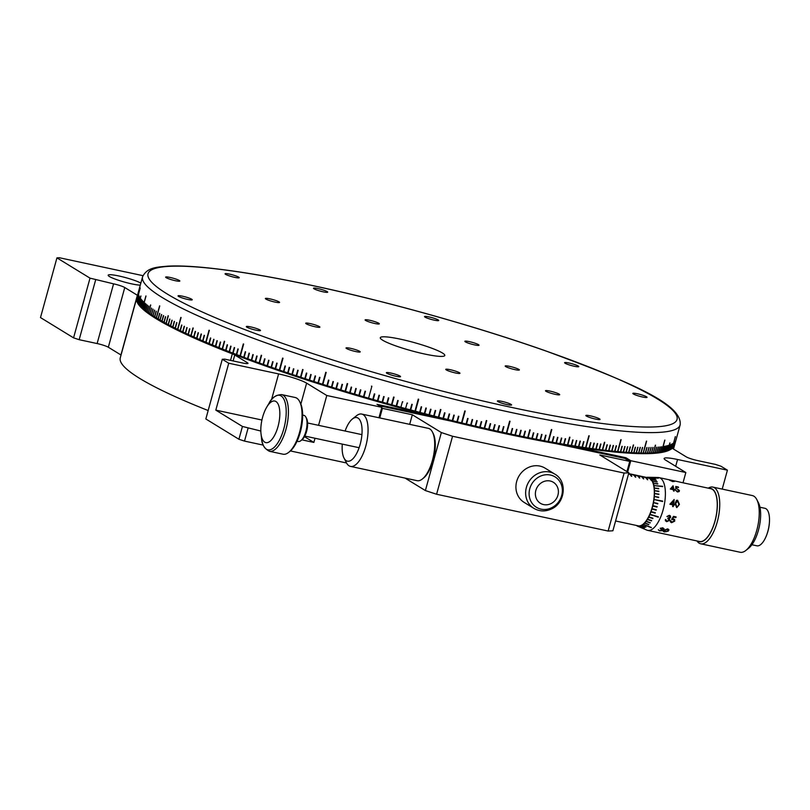 <?xml version="1.0" encoding="UTF-8"?>
<svg xmlns="http://www.w3.org/2000/svg" width="810" height="810" viewBox="0 0 810 810"><rect width="100%" height="100%" fill="white"/><g stroke="black" fill="none" stroke-linecap="round" stroke-linejoin="round"><path stroke-width="1.21" d="M424.642 354.021A33.453 4.313 15.4 0 0 444.791 355.479A33.453 4.313 15.4 0 0 400.444 339.177A33.453 4.313 15.4 0 0 380.285 337.719A33.453 4.313 15.4 0 0 424.642 354.021M474.609 344.898A7.361 0.952 15.4 0 0 479.044 345.212A7.361 0.952 15.4 0 0 469.294 341.628A7.361 0.952 15.4 0 0 464.859 341.304A7.361 0.952 15.4 0 0 474.609 344.898M555.265 394.359A7.361 0.952 15.4 0 0 559.7 394.673A7.361 0.952 15.4 0 0 549.939 391.088A7.361 0.952 15.4 0 0 545.505 390.764A7.361 0.952 15.4 0 0 555.265 394.359M355.792 351.57A7.361 0.952 15.4 0 0 360.227 351.894A7.361 0.952 15.4 0 0 350.467 348.3A7.361 0.952 15.4 0 0 346.032 347.986A7.361 0.952 15.4 0 0 355.792 351.57M275.137 302.11A7.361 0.952 15.4 0 0 279.572 302.434A7.361 0.952 15.4 0 0 269.811 298.839A7.361 0.952 15.4 0 0 265.376 298.525A7.361 0.952 15.4 0 0 275.137 302.11M374.878 323.504A7.361 0.952 15.4 0 0 379.313 323.818A7.361 0.952 15.4 0 0 369.552 320.233A7.361 0.952 15.4 0 0 365.118 319.909A7.361 0.952 15.4 0 0 374.878 323.504M315.465 326.835A7.361 0.952 15.4 0 0 319.899 327.159A7.361 0.952 15.4 0 0 310.139 323.575A7.361 0.952 15.4 0 0 305.704 323.251A7.361 0.952 15.4 0 0 315.465 326.835M455.534 372.964A7.361 0.952 15.4 0 0 459.958 373.288A7.361 0.952 15.4 0 0 450.208 369.694A7.361 0.952 15.4 0 0 445.773 369.38A7.361 0.952 15.4 0 0 455.534 372.964M514.937 369.623A7.361 0.952 15.4 0 0 519.372 369.947A7.361 0.952 15.4 0 0 509.622 366.363A7.361 0.952 15.4 0 0 505.187 366.039A7.361 0.952 15.4 0 0 514.937 369.623M595.593 419.084A7.361 0.952 15.4 0 0 600.028 419.408A7.361 0.952 15.4 0 0 590.267 415.824A7.361 0.952 15.4 0 0 585.832 415.5A7.361 0.952 15.4 0 0 595.593 419.084M396.12 376.296A7.361 0.952 15.4 0 0 400.555 376.62A7.361 0.952 15.4 0 0 390.795 373.035A7.361 0.952 15.4 0 0 386.36 372.711A7.361 0.952 15.4 0 0 396.12 376.296M256.051 330.176A7.361 0.952 15.4 0 0 260.486 330.5A7.361 0.952 15.4 0 0 250.725 326.916A7.361 0.952 15.4 0 0 246.301 326.592A7.361 0.952 15.4 0 0 256.051 330.176M175.405 280.716A7.361 0.952 15.4 0 0 179.83 281.04A7.361 0.952 15.4 0 0 170.08 277.445A7.361 0.952 15.4 0 0 165.645 277.131A7.361 0.952 15.4 0 0 175.405 280.716M234.809 277.374A7.361 0.952 15.4 0 0 239.244 277.698A7.361 0.952 15.4 0 0 229.493 274.114A7.361 0.952 15.4 0 0 225.058 273.79A7.361 0.952 15.4 0 0 234.809 277.374M434.292 320.163A7.361 0.952 15.4 0 0 438.726 320.487A7.361 0.952 15.4 0 0 428.966 316.902A7.361 0.952 15.4 0 0 424.531 316.578A7.361 0.952 15.4 0 0 434.292 320.163M574.351 366.282A7.361 0.952 15.4 0 0 578.785 366.606A7.361 0.952 15.4 0 0 569.025 363.022A7.361 0.952 15.4 0 0 564.59 362.698A7.361 0.952 15.4 0 0 574.351 366.282M507.151 404.615A7.361 0.952 15.4 0 0 511.586 404.939A7.361 0.952 15.4 0 0 501.825 401.355A7.361 0.952 15.4 0 0 497.391 401.031A7.361 0.952 15.4 0 0 507.151 404.615M642.603 397.011A7.361 0.952 15.4 0 0 647.038 397.325A7.361 0.952 15.4 0 0 637.278 393.741A7.361 0.952 15.4 0 0 632.843 393.417A7.361 0.952 15.4 0 0 642.603 397.011M323.261 291.843A7.361 0.952 15.4 0 0 327.696 292.167A7.361 0.952 15.4 0 0 317.935 288.583A7.361 0.952 15.4 0 0 313.5 288.259A7.361 0.952 15.4 0 0 323.261 291.843M187.798 299.457A7.361 0.952 15.4 0 0 192.233 299.781A7.361 0.952 15.4 0 0 182.473 296.187A7.361 0.952 15.4 0 0 178.038 295.873A7.361 0.952 15.4 0 0 187.798 299.457M670.984 449.246L669.9 449.854A277.901 35.842 -164.6 0 1 505.987 433.816A277.901 35.842 -164.6 0 1 138.601 303.507L137.983 302.434A278.792 35.954 15.4 0 0 138.227 302.849L138.277 302.92A278.792 35.954 15.4 0 0 138.763 303.639L138.793 303.689A278.792 35.954 15.4 0 0 139.371 304.449L139.401 304.499A278.792 35.954 15.4 0 0 140.059 305.279L140.13 305.35A278.792 35.954 15.4 0 0 140.839 306.129L140.91 306.21A278.792 35.954 15.4 0 0 141.689 307L141.77 307.081A278.792 35.954 15.4 0 0 142.621 307.891L142.712 307.972A278.792 35.954 15.4 0 0 143.633 308.792L143.734 308.883A278.792 35.954 15.4 0 0 144.727 309.724L144.828 309.815A278.792 35.954 15.4 0 0 145.901 310.675L146.013 310.757A278.792 35.954 15.4 0 0 147.157 311.637L147.268 311.728A278.792 35.954 15.4 0 0 148.483 312.619L148.605 312.711A278.792 35.954 15.4 0 0 149.89 313.622L150.022 313.713A278.792 35.954 15.4 0 0 151.379 314.644L151.521 314.736A278.792 35.954 15.4 0 0 152.948 315.677L153.09 315.779A278.792 35.954 15.4 0 0 154.589 316.73L154.74 316.832A278.792 35.954 15.4 0 0 156.3 317.803L156.462 317.905A278.792 35.954 15.4 0 0 158.102 318.887L158.264 318.988A278.792 35.954 15.4 0 0 159.965 319.99L160.137 320.092A278.792 35.954 15.4 0 0 161.909 321.104L162.091 321.216A278.792 35.954 15.4 0 0 163.934 322.238L164.116 322.35A278.792 35.954 15.4 0 0 166.02 323.392L166.212 323.494A278.792 35.954 15.4 0 0 168.186 324.557L168.389 324.658A278.792 35.954 15.4 0 0 170.424 325.731L170.637 325.843A278.792 35.954 15.4 0 0 172.732 326.926L172.945 327.027A278.792 35.954 15.4 0 0 175.112 328.131L175.335 328.242A278.792 35.954 15.4 0 0 177.562 329.346L177.795 329.457A278.792 35.954 15.4 0 0 180.083 330.571L180.316 330.693A278.792 35.954 15.4 0 0 182.675 331.817L182.918 331.928A278.792 35.954 15.4 0 0 185.328 333.072L185.601 333.234A278.792 35.954 15.4 0 0 188.052 334.338L188.325 334.5A278.792 35.954 15.4 0 0 190.846 335.613L191.099 335.735A278.792 35.954 15.4 0 0 193.701 336.909L193.965 337.021A278.792 35.954 15.4 0 0 196.617 338.205L196.891 338.327A278.792 35.954 15.4 0 0 199.604 339.511L199.878 339.633A278.792 35.954 15.4 0 0 202.652 340.838L202.935 340.959A278.792 35.954 15.4 0 0 205.76 342.164L206.044 342.286A278.792 35.954 15.4 0 0 208.929 343.501L209.223 343.622A278.792 35.954 15.4 0 0 212.159 344.847L212.453 344.969A278.792 35.954 15.4 0 0 215.45 346.194L215.754 346.326A278.792 35.954 15.4 0 0 218.791 347.561L219.105 347.682A278.792 35.954 15.4 0 0 222.193 348.928L222.507 349.059A278.792 35.954 15.4 0 0 225.656 350.305L225.97 350.426A278.792 35.954 15.4 0 0 229.169 351.682L229.493 351.813A278.792 35.954 15.4 0 0 232.733 353.079L233.067 353.2A278.792 35.954 15.4 0 0 236.358 354.466L236.692 354.598A278.792 35.954 15.4 0 0 240.023 355.863L240.368 355.995A278.792 35.954 15.4 0 0 243.749 357.271L244.094 357.402A278.792 35.954 15.4 0 0 247.526 358.678L247.88 358.85A278.792 35.954 15.4 0 0 251.343 360.085L251.697 360.217A278.792 35.954 15.4 0 0 255.211 361.503L255.565 361.635A278.792 35.954 15.4 0 0 259.119 362.921L259.483 363.052A278.792 35.954 15.4 0 0 263.078 364.338L263.442 364.47A278.792 35.954 15.4 0 0 267.077 365.766L267.462 365.938A278.792 35.954 15.4 0 0 271.127 367.193L271.492 367.315A278.792 35.954 15.4 0 0 275.208 368.611L275.582 368.742A278.792 35.954 15.4 0 0 279.328 370.038L279.713 370.17A278.792 35.954 15.4 0 0 283.49 371.466L283.875 371.598A278.792 35.954 15.4 0 0 287.692 372.894L288.076 373.025A278.792 35.954 15.4 0 0 291.934 374.321L292.329 374.493A278.792 35.954 15.4 0 0 296.197 375.749L296.592 375.88A278.792 35.954 15.4 0 0 300.5 377.166L300.905 377.298A278.792 35.954 15.4 0 0 304.843 378.594L305.238 378.726A278.792 35.954 15.4 0 0 309.207 380.011L309.612 380.143A278.792 35.954 15.4 0 0 313.602 381.429L314.007 381.561A278.792 35.954 15.4 0 0 318.026 382.846L318.431 382.968A278.792 35.954 15.4 0 0 322.481 384.254L322.886 384.385A278.792 35.954 15.4 0 0 326.957 385.661L327.361 385.833A278.792 35.954 15.4 0 0 331.452 387.058L331.867 387.19A278.792 35.954 15.4 0 0 335.978 388.466L336.393 388.587A278.792 35.954 15.4 0 0 340.524 389.853L340.939 389.985A278.792 35.954 15.4 0 0 345.08 391.24L345.505 391.402A278.792 35.954 15.4 0 0 349.667 392.617L350.082 392.749A278.792 35.954 15.4 0 0 354.264 393.994L354.689 394.126A278.792 35.954 15.4 0 0 358.881 395.361L359.306 395.493A278.792 35.954 15.4 0 0 363.508 396.728L363.933 396.849A278.792 35.954 15.4 0 0 368.155 398.075L368.58 398.196A278.792 35.954 15.4 0 0 372.802 399.421L373.228 399.543A278.792 35.954 15.4 0 0 377.47 400.758L377.895 400.879A278.792 35.954 15.4 0 0 382.138 402.084L382.563 402.236A278.792 35.954 15.4 0 0 386.826 403.4L387.241 403.552A278.792 35.954 15.4 0 0 391.503 404.706L391.929 404.858A278.792 35.954 15.4 0 0 396.191 406.002L396.627 406.124A278.792 35.954 15.4 0 0 400.889 407.288L401.304 407.44A278.792 35.954 15.4 0 0 405.577 408.564L406.002 408.716A278.792 35.954 15.4 0 0 410.275 409.83L410.71 409.951A278.792 35.954 15.4 0 0 414.973 411.085L415.398 411.197A278.792 35.954 15.4 0 0 419.661 412.32L420.086 412.442A278.792 35.954 15.4 0 0 424.339 413.556L424.774 413.667A278.792 35.954 15.4 0 0 429.027 414.771L429.452 414.882A278.792 35.954 15.4 0 0 433.694 415.965L434.119 416.077A278.792 35.954 15.4 0 0 438.362 417.16L438.787 417.272A278.792 35.954 15.4 0 0 443.009 418.335L443.445 418.436A278.792 35.954 15.4 0 0 447.657 419.489L448.082 419.6A278.792 35.954 15.4 0 0 452.284 420.643L452.709 420.744A278.792 35.954 15.4 0 0 456.901 421.767L457.326 421.868A278.792 35.954 15.4 0 0 461.508 422.881L461.923 422.982A278.792 35.954 15.4 0 0 466.084 423.984L466.509 424.086A278.792 35.954 15.4 0 0 470.65 425.068L471.066 425.169A278.792 35.954 15.4 0 0 475.197 426.131L475.612 426.232A278.792 35.954 15.4 0 0 479.722 427.184L480.138 427.275A278.792 35.954 15.4 0 0 484.218 428.217L484.633 428.308A278.792 35.954 15.4 0 0 488.703 429.229L489.088 429.361A278.792 35.954 15.4 0 0 493.148 430.231L493.563 430.323A278.792 35.954 15.4 0 0 497.583 431.214L497.978 431.305A278.792 35.954 15.4 0 0 501.977 432.175L502.382 432.267A278.792 35.954 15.4 0 0 506.341 433.117L506.746 433.208A278.792 35.954 15.4 0 0 510.685 434.038L512.214 428.5A278.792 35.954 15.4 0 0 512.608 428.581L511.08 434.13A278.792 35.954 15.4 0 0 514.988 434.95L516.517 429.401A278.792 35.954 15.4 0 0 516.912 429.482L515.383 435.031A278.792 35.954 15.4 0 0 519.261 435.831L520.789 430.292A278.792 35.954 15.4 0 0 521.174 430.373L519.645 435.912A278.792 35.954 15.4 0 0 523.503 436.701L525.022 431.163A278.792 35.954 15.4 0 0 525.417 431.234L523.888 436.782A278.792 35.954 15.4 0 0 527.705 437.552L529.811 429.877A278.792 35.954 -164.6 0 0 530.196 429.948L528.079 437.623A278.792 35.954 15.4 0 0 531.866 438.372L533.395 432.834A278.792 35.954 15.4 0 0 533.77 432.904L532.241 438.453A278.792 35.954 15.4 0 0 535.987 439.182L537.516 433.633A278.792 35.954 15.4 0 0 537.891 433.714L536.372 439.253A278.792 35.954 15.4 0 0 540.078 439.972L541.606 434.423A278.792 35.954 15.4 0 0 541.981 434.494L540.452 440.043A278.792 35.954 15.4 0 0 544.128 440.731L545.646 435.193A278.792 35.954 15.4 0 0 546.021 435.253L544.492 440.802A278.792 35.954 15.4 0 0 548.127 441.48L551.418 429.533A278.792 35.954 -164.6 0 0 551.782 429.604L548.491 441.541A278.792 35.954 15.4 0 0 552.086 442.199L553.615 436.651A278.792 35.954 15.4 0 0 553.979 436.722L552.45 442.26A278.792 35.954 15.4 0 0 556.004 442.898L557.533 437.349A278.792 35.954 15.4 0 0 557.887 437.42L556.359 442.959A278.792 35.954 15.4 0 0 559.872 443.576L561.401 438.038A278.792 35.954 15.4 0 0 561.755 438.099L560.226 443.637A278.792 35.954 15.4 0 0 563.699 444.234L565.228 438.686A278.792 35.954 15.4 0 0 565.572 438.747L564.043 444.295A278.792 35.954 15.4 0 0 567.476 444.872L569.582 437.187A278.792 35.954 -164.6 0 0 569.926 437.248L567.82 444.923A278.792 35.954 15.4 0 0 571.202 445.48L572.721 439.941A278.792 35.954 15.4 0 0 573.065 439.992L571.536 445.53A278.792 35.954 15.4 0 0 574.877 446.067L576.396 440.529A278.792 35.954 15.4 0 0 576.73 440.579L575.211 446.128A278.792 35.954 15.4 0 0 578.492 446.634L580.021 441.096A278.792 35.954 15.4 0 0 580.355 441.146L578.826 446.685A278.792 35.954 15.4 0 0 582.066 447.181L583.595 441.632A278.792 35.954 15.4 0 0 583.919 441.683L582.39 447.231A278.792 35.954 15.4 0 0 585.59 447.697L588.87 435.76A278.792 35.954 -164.6 0 0 589.194 435.81L585.903 447.748A278.792 35.954 15.4 0 0 589.052 448.203L590.571 442.655A278.792 35.954 15.4 0 0 590.885 442.695L589.366 448.244A278.792 35.954 15.4 0 0 592.454 448.669L593.983 443.131A278.792 35.954 15.4 0 0 594.287 443.171L592.768 448.72A278.792 35.954 15.4 0 0 595.806 449.125L597.335 443.576A278.792 35.954 15.4 0 0 597.638 443.617L596.109 449.165A278.792 35.954 15.4 0 0 599.096 449.55L600.625 444.001A278.792 35.954 15.4 0 0 600.919 444.042L599.39 449.591A278.792 35.954 15.4 0 0 602.326 449.955L604.442 442.28A278.792 35.954 -164.6 0 0 604.736 442.311L602.62 449.985A278.792 35.954 15.4 0 0 605.505 450.33L607.024 444.791A278.792 35.954 15.4 0 0 607.318 444.822L605.789 450.37A278.792 35.954 15.4 0 0 608.614 450.684L610.143 445.146A278.792 35.954 15.4 0 0 610.426 445.176L608.897 450.714A278.792 35.954 15.4 0 0 611.661 451.018L613.19 445.47A278.792 35.954 15.4 0 0 613.464 445.5L611.945 451.048A278.792 35.954 15.4 0 0 614.648 451.322L616.177 445.783A278.792 35.954 15.4 0 0 616.451 445.804L614.922 451.352A278.792 35.954 15.4 0 0 617.574 451.605L620.865 439.668A278.792 35.954 -164.6 0 0 621.128 439.688L617.838 451.636A278.792 35.954 15.4 0 0 620.44 451.869L621.958 446.32A278.792 35.954 15.4 0 0 622.222 446.34L620.693 451.889A278.792 35.954 15.4 0 0 623.234 452.101L624.753 446.553A278.792 35.954 15.4 0 0 625.006 446.573L623.487 452.122A278.792 35.954 15.4 0 0 625.958 452.304L627.487 446.766A278.792 35.954 15.4 0 0 627.73 446.776L626.201 452.324A278.792 35.954 15.4 0 0 628.621 452.486L630.15 446.948A278.792 35.954 15.4 0 0 630.383 446.958L628.864 452.507A278.792 35.954 15.4 0 0 631.213 452.648L633.329 444.974A278.792 35.954 -164.6 0 0 633.562 444.984L631.446 452.658A278.792 35.954 15.4 0 0 633.734 452.78L635.263 447.242A278.792 35.954 15.4 0 0 635.496 447.252L633.967 452.79A278.792 35.954 15.4 0 0 636.194 452.891L637.723 447.353A278.792 35.954 15.4 0 0 637.936 447.363L636.417 452.901A278.792 35.954 15.4 0 0 638.574 452.982L640.102 447.434A278.792 35.954 15.4 0 0 640.315 447.444L638.786 452.982A278.792 35.954 15.4 0 0 640.892 453.043L642.421 447.495A278.792 35.954 15.4 0 0 642.624 447.495L641.095 453.043A278.792 35.954 15.4 0 0 643.13 453.074L646.421 441.136A278.792 35.954 -164.6 0 0 646.623 441.136L643.332 453.074A278.792 35.954 15.4 0 0 645.297 453.084L646.826 447.535A278.792 35.954 15.4 0 0 647.028 447.535L645.499 453.084A278.792 35.954 15.4 0 0 647.403 453.074L647.585 453.063A278.792 35.954 15.4 0 0 649.417 453.033L650.946 447.484A278.792 35.954 15.4 0 0 651.129 447.484L649.6 453.023A278.792 35.954 15.4 0 0 651.372 452.962L652.9 447.424A278.792 35.954 15.4 0 0 653.073 447.414L651.544 452.952A278.792 35.954 15.4 0 0 653.245 452.871L655.361 445.196A278.792 35.954 -164.6 0 0 655.523 445.186L653.417 452.861A278.792 35.954 15.4 0 0 655.047 452.76L656.566 447.221A278.792 35.954 15.4 0 0 656.728 447.201L655.209 452.75A278.792 35.954 15.4 0 0 656.768 452.618L658.297 447.079A278.792 35.954 15.4 0 0 658.449 447.059L656.92 452.608A278.792 35.954 15.4 0 0 658.408 452.456L659.937 446.917A278.792 35.954 15.4 0 0 660.089 446.897L658.56 452.446A278.792 35.954 15.4 0 0 659.978 452.274L661.507 446.725A278.792 35.954 15.4 0 0 661.649 446.705L660.12 452.253A278.792 35.954 15.4 0 0 661.476 452.051L664.767 440.113A278.792 35.954 -164.6 0 0 664.899 440.093L661.608 452.031A278.792 35.954 15.4 0 0 662.884 451.818L664.413 446.269A278.792 35.954 15.4 0 0 664.544 446.249L663.015 451.798A278.792 35.954 15.4 0 0 664.22 451.555L665.749 446.016A278.792 35.954 15.4 0 0 665.871 445.986L664.342 451.534A278.792 35.954 15.4 0 0 665.476 451.271L667.005 445.723A278.792 35.954 15.4 0 0 667.116 445.702L665.587 451.241A278.792 35.954 15.4 0 0 666.66 450.957L668.189 445.419A278.792 35.954 15.4 0 0 668.29 445.389L666.762 450.927A278.792 35.954 15.4 0 0 667.754 450.623L669.87 442.949A278.792 35.954 -164.6 0 0 669.971 442.918L667.855 450.593A278.792 35.954 15.4 0 0 668.776 450.259L670.305 444.72A278.792 35.954 15.4 0 0 670.386 444.69L668.868 450.228A278.792 35.954 15.4 0 0 669.708 449.884L671.237 444.336A278.792 35.954 15.4 0 0 671.318 444.295L669.799 449.844A278.792 35.954 15.4 0 0 670.569 449.469L672.097 443.931A278.792 35.954 15.4 0 0 672.168 443.89L670.65 449.439A278.792 35.954 15.4 0 0 670.984 449.246A278.792 35.954 15.4 0 0 671.348 449.044L672.877 443.495A278.792 35.954 15.4 0 0 672.938 443.455L671.419 449.003A278.792 35.954 15.4 0 0 672.047 448.588L675.337 436.641A278.792 35.954 -164.6 0 0 675.398 436.6L672.108 448.548A278.792 35.954 15.4 0 0 672.664 448.112L674.183 442.564A278.792 35.954 15.4 0 0 674.244 442.523L672.715 448.062A278.792 35.954 15.4 0 0 673.191 447.606L674.72 442.058A278.792 35.954 15.4 0 0 674.76 442.017L673.242 447.555A278.792 35.954 15.4 0 0 673.647 447.079L675.176 441.541A278.792 35.954 15.4 0 0 675.206 441.49L673.687 447.029A278.792 35.954 15.4 0 0 674.021 446.533L675.54 440.984A278.792 35.954 15.4 0 0 675.57 440.934L674.052 446.482A278.792 35.954 15.4 0 0 674.305 445.966L676.421 438.281A278.792 35.954 -164.6 0 0 676.441 438.23L674.325 445.905A278.792 35.954 15.4 0 0 674.517 445.368L676.036 439.82A278.792 35.954 15.4 0 0 676.056 439.769M488.703 429.229L490.232 423.691A278.792 35.954 15.4 0 0 490.637 423.782L489.108 429.33L490.617 423.782M433.694 415.965L435.223 410.427A278.792 35.954 15.4 0 0 435.648 410.538L434.119 416.077M391.929 404.858L394.055 397.153A278.792 35.954 -164.6 0 1 393.619 397.032L391.493 404.747M387.241 403.552L388.78 397.973A278.792 35.954 15.4 0 1 388.344 397.852L386.815 403.441M382.563 402.236L384.102 396.657A278.792 35.954 15.4 0 1 383.667 396.535L382.138 402.114M365.047 391.179L363.508 396.758L365.037 391.179A278.792 35.954 15.4 0 0 365.462 391.301L363.933 396.849M360.409 389.823L358.881 395.401L360.409 389.823A278.792 35.954 15.4 0 0 360.835 389.944L359.306 395.493M355.803 388.456L354.264 394.035L355.792 388.456A278.792 35.954 15.4 0 0 356.218 388.577L354.689 394.126M345.505 391.402L347.622 383.687A278.792 35.954 -164.6 0 1 347.196 383.565L345.08 391.281M332.991 381.52L331.452 387.099L332.981 381.52A278.792 35.954 15.4 0 0 333.396 381.652L331.867 387.19M327.361 385.833L328.89 380.244A278.792 35.954 15.4 0 1 328.485 380.113L326.957 385.661M292.329 374.493L293.848 368.904A278.792 35.954 15.4 0 1 293.453 368.773L291.934 374.321M285.039 365.928L283.5 371.507L285.019 365.928A278.792 35.954 15.4 0 0 285.404 366.059L283.875 371.598M267.462 365.938L268.981 360.349A278.792 35.954 15.4 0 1 268.606 360.217L267.077 365.766M247.88 358.85L249.399 353.261A278.792 35.954 15.4 0 1 249.045 353.13L247.526 358.678M204.211 335.3L202.672 340.878L204.181 335.289A278.792 35.954 15.4 0 0 204.454 335.411L202.935 340.959M188.325 334.5L189.834 328.911A278.792 35.954 15.4 0 1 189.581 328.799L188.072 334.388M185.601 333.234L187.1 327.645A278.792 35.954 15.4 0 1 186.857 327.534L185.328 333.072M136.941 297.3L138.469 291.752A278.792 35.954 15.4 0 0 138.459 291.813L136.93 297.351A278.792 35.954 15.4 0 0 136.819 297.918L138.348 292.369A278.792 35.954 15.4 0 0 138.338 292.43L136.809 297.979A278.792 35.954 15.4 0 0 136.769 298.556L138.297 293.007A278.792 35.954 15.4 0 0 138.297 293.068L136.769 298.617A278.792 35.954 15.4 0 0 136.809 299.214L136.839 299.275A278.792 35.954 15.4 0 0 136.93 299.902L136.961 299.953A278.792 35.954 15.4 0 0 137.133 300.601L137.163 300.662A278.792 35.954 15.4 0 0 137.416 301.33L138.945 295.782A278.792 35.954 15.4 0 0 138.976 295.852L137.447 301.401A278.792 35.954 15.4 0 0 137.781 302.079L137.811 302.13A278.792 35.954 15.4 0 0 137.983 302.434M137.781 302.079L139.31 296.531A278.792 35.954 15.4 0 0 139.35 296.602L137.852 302.201M136.809 299.214L138.338 293.676A278.792 35.954 15.4 0 0 138.348 293.736L136.819 299.275M136.93 299.902L140.221 287.955A278.792 35.954 -164.6 0 0 140.241 288.026L136.951 299.963M137.133 300.601L138.662 295.063A278.792 35.954 15.4 0 0 138.682 295.123L137.153 300.672M138.227 302.849L139.755 297.3A278.792 35.954 15.4 0 0 139.806 297.371L138.277 302.92M138.763 303.639L140.879 295.964A278.792 35.954 -164.6 0 0 140.93 296.035L138.814 303.709L140.91 296.004M139.371 304.449L140.899 298.9A278.792 35.954 15.4 0 0 140.96 298.981L139.431 304.519L140.93 298.941M140.059 305.279L141.588 299.73A278.792 35.954 15.4 0 0 141.659 299.811L140.13 305.35M140.839 306.129L142.357 300.581A278.792 35.954 15.4 0 0 142.439 300.662L140.91 306.21M141.689 307L143.218 301.452A278.792 35.954 15.4 0 0 143.299 301.533L141.77 307.081M142.621 307.891L145.911 295.944A278.792 35.954 -164.6 0 0 146.002 296.025L142.712 307.972M143.633 308.792L145.162 303.254A278.792 35.954 15.4 0 0 145.253 303.335L143.734 308.883M144.727 309.724L146.256 304.185A278.792 35.954 15.4 0 0 146.357 304.266L144.828 309.815M145.901 310.675L147.43 305.127A278.792 35.954 15.4 0 0 147.541 305.218L146.013 310.757M147.157 311.637L148.675 306.089A278.792 35.954 15.4 0 0 148.797 306.18L147.268 311.728M148.483 312.619L150.599 304.945L148.513 312.67M148.605 312.711L150.721 305.036A278.792 35.954 -164.6 0 1 150.599 304.945M149.89 313.622L151.419 308.083A278.792 35.954 15.4 0 0 151.551 308.175L150.022 313.713M151.379 314.644L152.908 309.096A278.792 35.954 15.4 0 0 153.049 309.197L151.521 314.736M152.948 315.677L154.467 310.139A278.792 35.954 15.4 0 0 154.619 310.23L153.09 315.779M154.589 316.73L156.107 311.192A278.792 35.954 15.4 0 0 156.269 311.283L154.74 316.832M156.3 317.803L159.59 305.866A278.792 35.954 -164.6 0 0 159.752 305.957L156.462 317.905M158.102 318.887L159.621 313.349A278.792 35.954 15.4 0 0 159.793 313.45L158.264 318.988M159.965 319.99L161.494 314.452A278.792 35.954 15.4 0 0 161.666 314.553L160.137 320.092M161.909 321.104L163.438 315.566A278.792 35.954 15.4 0 0 163.62 315.667L162.091 321.216M163.934 322.238L165.453 316.7A278.792 35.954 15.4 0 0 165.645 316.801L164.116 322.35M166.02 323.392L168.136 315.718A278.792 35.954 -164.6 0 0 168.328 315.819L166.212 323.494M168.186 324.557L169.715 319.008A278.792 35.954 15.4 0 0 169.918 319.12L168.389 324.658M170.424 325.731L171.953 320.183A278.792 35.954 15.4 0 0 172.155 320.294L170.637 325.843M172.732 326.926L174.261 321.378A278.792 35.954 15.4 0 0 174.474 321.489L172.945 327.027M175.112 328.131L176.641 322.582A278.792 35.954 15.4 0 0 176.863 322.694L175.335 328.242M177.562 329.346L180.853 317.399A278.792 35.954 -164.6 0 0 181.086 317.52L177.795 329.457M180.083 330.571L181.612 325.033A278.792 35.954 15.4 0 0 181.845 325.144L180.316 330.693M182.675 331.817L184.204 326.278A278.792 35.954 15.4 0 0 184.437 326.389L182.918 331.928M188.052 334.338L189.581 328.799M190.846 335.613L192.962 327.939L190.866 335.664M191.099 335.735L193.215 328.06A278.792 35.954 -164.6 0 1 192.962 327.939M193.701 336.909L195.23 331.361A278.792 35.954 15.4 0 0 195.494 331.482L193.965 337.021M196.617 338.205L198.146 332.657A278.792 35.954 15.4 0 0 198.42 332.778L196.891 338.327M199.604 339.511L201.133 333.973A278.792 35.954 15.4 0 0 201.406 334.095L199.878 339.633M205.76 342.164L209.051 330.217A278.792 35.954 -164.6 0 0 209.334 330.348L206.044 342.286M208.929 343.501L210.458 337.952A278.792 35.954 15.4 0 0 210.752 338.074L209.223 343.622M212.159 344.847L213.688 339.299A278.792 35.954 15.4 0 0 213.982 339.42L212.453 344.969M215.45 346.194L216.969 340.656A278.792 35.954 15.4 0 0 217.272 340.777L215.754 346.326M218.791 347.561L220.32 342.012A278.792 35.954 15.4 0 0 220.624 342.144L219.105 347.682M222.193 348.928L224.309 341.253L222.213 348.978M222.507 349.059L224.623 341.375A278.792 35.954 -164.6 0 1 224.309 341.253M225.656 350.305L227.185 344.756A278.792 35.954 15.4 0 0 227.499 344.888L225.97 350.426M229.169 351.682L230.698 346.143A278.792 35.954 15.4 0 0 231.022 346.265L229.493 351.813M232.733 353.079L234.262 347.531A278.792 35.954 15.4 0 0 234.596 347.662L233.067 353.2M236.358 354.466L237.887 348.928A278.792 35.954 15.4 0 0 238.221 349.049L236.692 354.598M240.023 355.863L243.314 343.926A278.792 35.954 -164.6 0 0 243.658 344.058L240.368 355.995M243.749 357.271L245.278 351.722A278.792 35.954 15.4 0 0 245.622 351.854L244.094 357.402M251.343 360.085L252.872 354.547A278.792 35.954 15.4 0 0 253.226 354.679L251.697 360.217M255.211 361.503L256.74 355.965A278.792 35.954 15.4 0 0 257.094 356.086L255.565 361.635M259.119 362.921L261.235 355.246A278.792 35.954 -164.6 0 0 261.6 355.377L259.483 363.052M263.078 364.338L264.607 358.8A278.792 35.954 15.4 0 0 264.971 358.931L263.442 364.47M271.127 367.193L272.656 361.645A278.792 35.954 15.4 0 0 273.021 361.776L271.502 367.315M275.208 368.611L276.736 363.072A278.792 35.954 15.4 0 0 277.111 363.204L275.582 368.742M279.328 370.038L282.619 358.101L279.339 370.079M279.713 370.17L283.004 358.233A278.792 35.954 -164.6 0 1 282.619 358.101M287.692 372.894L289.221 367.345A278.792 35.954 15.4 0 0 289.605 367.477L288.076 373.025M296.197 375.749L297.726 370.2A278.792 35.954 15.4 0 0 298.12 370.332L296.592 375.88M300.5 377.166L302.616 369.492L300.51 377.207M300.905 377.298L303.011 369.623A278.792 35.954 -164.6 0 1 302.616 369.492M304.843 378.594L306.372 373.046A278.792 35.954 15.4 0 0 306.767 373.177L305.238 378.726M309.207 380.011L310.736 374.463A278.792 35.954 15.4 0 0 311.131 374.595L309.612 380.143M313.602 381.429L315.13 375.88A278.792 35.954 15.4 0 0 315.535 376.012L314.007 381.561M318.026 382.846L319.555 377.298A278.792 35.954 15.4 0 0 319.96 377.43L318.431 382.968M322.481 384.254L325.762 372.317L322.481 384.294M322.886 384.385L326.177 372.438A278.792 35.954 -164.6 0 1 325.762 372.317M335.978 388.466L337.507 382.917A278.792 35.954 15.4 0 0 337.922 383.049L336.393 388.587M340.524 389.853L342.043 384.315A278.792 35.954 15.4 0 0 342.468 384.436L340.939 389.985M345.08 391.24L347.196 383.565M349.667 392.617L351.196 387.079A278.792 35.954 15.4 0 0 351.611 387.2L350.092 392.749M368.58 398.196L371.871 386.259A278.792 35.954 -164.6 0 1 371.446 386.137M372.802 399.421L374.331 393.873A278.792 35.954 15.4 0 0 374.757 393.994L373.228 399.543M377.47 400.758L378.999 395.209A278.792 35.954 15.4 0 0 379.424 395.331L377.895 400.879M382.138 402.084L383.667 396.535M386.826 403.4L388.344 397.852M391.503 404.706L393.619 397.032M396.191 406.002L397.72 400.464A278.792 35.954 15.4 0 0 398.156 400.575L396.627 406.124M400.889 407.288L402.418 401.75A278.792 35.954 15.4 0 0 402.843 401.861M405.577 408.564L407.106 403.026A278.792 35.954 15.4 0 0 407.541 403.137M410.275 409.83L411.804 404.291A278.792 35.954 15.4 0 0 412.229 404.403L410.71 409.951M414.973 411.085L418.254 399.138A278.792 35.954 -164.6 0 0 418.689 399.259L415.398 411.197M419.661 412.32L421.19 406.782A278.792 35.954 15.4 0 0 421.615 406.893L420.086 412.442M424.339 413.556L425.868 408.007A278.792 35.954 15.4 0 0 426.303 408.118L424.774 413.667M429.027 414.771L430.545 409.222A278.792 35.954 15.4 0 0 430.981 409.333L429.452 414.882M438.362 417.16L440.478 409.485A278.792 35.954 -164.6 0 0 440.903 409.587L438.787 417.272M443.019 418.335L444.538 412.786A278.792 35.954 15.4 0 0 444.963 412.897L443.445 418.436M447.657 419.489L449.185 413.95A278.792 35.954 15.4 0 0 449.611 414.052L448.082 419.6M452.284 420.643L453.813 415.095A278.792 35.954 15.4 0 0 454.238 415.196L452.709 420.744M456.901 421.767L458.43 416.229A278.792 35.954 15.4 0 0 458.855 416.33L457.326 421.868M461.508 422.881L464.788 410.943A278.792 35.954 -164.6 0 0 465.213 411.045L461.923 422.982M466.084 423.984L467.613 418.436A278.792 35.954 15.4 0 0 468.038 418.537L466.509 424.086M470.65 425.068L472.179 419.519A278.792 35.954 15.4 0 0 472.594 419.62L471.066 425.169M475.197 426.131L476.725 420.592A278.792 35.954 15.4 0 0 477.141 420.684L475.612 426.232M479.722 427.184L481.251 421.645A278.792 35.954 15.4 0 0 481.666 421.737L480.138 427.275M484.218 428.217L486.334 420.542A278.792 35.954 -164.6 0 0 486.749 420.633L484.633 428.308M493.148 430.231L494.677 424.693A278.792 35.954 15.4 0 0 495.082 424.774L493.563 430.323M497.583 431.214L499.102 425.665A278.792 35.954 15.4 0 0 499.507 425.756L497.978 431.305M501.977 432.175L503.506 426.627A278.792 35.954 15.4 0 0 503.901 426.718L502.382 432.267M506.341 433.117L509.632 421.18A278.792 35.954 -164.6 0 0 509.834 421.22A278.792 35.954 -164.6 0 0 510.037 421.261L506.746 433.208M647.403 453.063L648.921 447.525A278.792 35.954 15.4 0 0 649.114 447.525L647.585 453.063M672.118 443.921L670.65 449.439M625.958 452.304L627.689 446.776M548.127 441.48L551.762 429.594M531.866 438.372L533.749 432.904M523.503 436.701L525.396 431.234M138.976 295.852L137.447 301.381M139.34 296.592L137.811 302.13M139.786 297.351L138.267 302.899M141.618 299.771L140.09 305.329M142.398 300.621L140.869 306.18M143.248 301.492L141.72 307.051M145.942 295.974L142.651 307.942M145.192 303.284L143.664 308.853M146.286 304.206L144.757 309.774M147.46 305.157L145.932 310.726M148.716 306.119L147.177 311.688M151.46 308.104L149.921 313.673M152.938 309.126L151.409 314.695M154.507 310.159L152.969 315.728M156.148 311.212L154.609 316.781M159.631 305.886L156.33 317.854M159.661 313.369L158.122 318.938M161.524 314.472L159.995 320.041M163.478 315.586L161.939 321.155M165.493 316.72L163.954 322.289M168.166 315.738L166.05 323.443M169.746 319.029L168.217 324.608M171.983 320.203L170.454 325.782M174.292 321.398L172.763 326.977M176.671 322.603L175.142 328.171M180.883 317.419L177.593 329.397M181.642 325.043L180.103 330.622M184.234 326.288L182.695 331.867M186.887 327.544L185.348 333.123M195.261 331.381L193.722 336.95M198.177 332.677L196.638 338.256M201.163 333.983L199.624 339.562M209.081 330.237L205.78 342.205M210.489 337.973L208.95 343.551M213.708 339.309L212.179 344.888M216.999 340.666L215.46 346.245M220.35 342.033L218.811 347.611M227.205 344.766L225.666 350.355M230.718 346.154L229.179 351.732M234.292 347.541L232.753 353.119M237.907 348.938L236.368 354.517M243.344 343.936L240.043 355.914M245.298 351.732L243.769 357.311M249.075 353.14L247.536 358.719M252.892 354.557L251.353 360.136M256.76 355.965L255.221 361.543M261.255 355.256L259.129 362.961M264.627 358.81L263.088 364.389M268.626 360.227L267.087 365.806M272.666 361.655L271.137 367.234M276.757 363.072L275.218 368.661M289.241 367.355L287.702 372.934M293.473 368.783L291.934 374.362M297.746 370.21L296.207 375.789M306.382 373.056L304.843 378.634M310.746 374.473L309.207 380.052M315.141 375.891L313.602 381.469M319.565 377.308L318.026 382.887M328.495 380.123L326.957 385.702M337.517 382.917L335.978 388.496M342.053 384.315L340.514 389.893M351.196 387.079L349.667 392.658M374.331 393.873L372.802 399.462M378.999 395.209L377.46 400.788M396.617 406.154L398.156 400.575M410.69 409.981L412.229 404.403M415.388 411.237L418.689 399.259M420.076 412.472L421.615 406.893M424.754 413.697L426.293 408.118M429.432 414.912L430.971 409.333M434.109 416.117L435.648 410.538M438.767 417.302L440.893 409.587M443.424 418.476L444.963 412.897M448.062 419.631L449.601 414.052M452.689 420.775L454.228 415.196M457.306 421.909L458.845 416.33M461.902 423.022L465.203 411.045M466.489 424.116L468.018 418.537M471.045 425.199L472.584 419.62M475.591 426.262L477.13 420.684M480.107 427.315L481.646 421.737M484.613 428.348L486.739 420.633M493.533 430.353L495.072 424.774M497.958 431.335L499.497 425.756M502.352 432.297L503.891 426.718M506.716 433.239L510.017 421.261M511.049 434.16L512.588 428.581M515.352 435.061L516.891 429.482M519.625 435.952L521.154 430.363M528.049 437.653L530.175 429.948M536.331 439.283L537.87 433.704M540.422 440.073L541.951 434.494M544.462 440.832L546.001 435.253M552.41 442.29L553.949 436.712M556.328 442.989L557.857 437.41M560.186 443.667L561.725 438.089M564.013 444.325L565.542 438.747M567.78 444.953L569.906 437.248M571.495 445.571L573.034 439.982M575.171 446.158L576.71 440.579M578.785 446.715L580.324 441.136M582.349 447.262L583.888 441.683M585.863 447.778L589.164 435.8M589.326 448.274L590.854 442.695M592.717 448.75L594.256 443.171M596.069 449.196L597.598 443.617M599.349 449.621L600.888 444.042M602.579 450.016L604.706 442.311M605.748 450.4L607.287 444.822M608.857 450.745L610.386 445.166M611.894 451.079L613.433 445.5M614.881 451.383L616.41 445.804M617.797 451.666L621.098 439.688M620.652 451.919L622.181 446.34M623.437 452.152L624.976 446.573M628.813 452.537L630.352 446.958M631.395 452.689L633.521 444.984M633.916 452.82L635.455 447.252M636.366 452.932L637.895 447.353M638.746 453.013L640.275 447.444M641.044 453.074L642.583 447.495M643.282 453.104L646.582 441.136M645.448 453.114L646.977 447.535M647.534 453.094L649.073 447.525M649.549 453.053L651.088 447.484M651.493 452.982L653.032 447.414M653.366 452.891L655.482 445.196M655.148 452.78L656.687 447.211M656.87 452.638L658.398 447.069M658.51 452.466L660.039 446.907M660.069 452.284L661.598 446.715M661.557 452.061L664.848 440.103M662.965 451.828L664.494 446.259M664.291 451.565L665.82 445.996M665.537 451.271L667.065 445.713M666.711 450.957L668.24 445.399M667.794 450.623L669.921 442.928M668.807 450.259L670.336 444.7M669.738 449.874L671.267 444.325M671.358 449.034L672.887 443.485M672.047 448.578L675.337 436.641M140.859 283.095A17.84 2.298 15.4 0 0 118.908 275.987A17.84 2.298 15.4 0 0 108.165 275.197A17.84 2.298 15.4 0 0 131.817 283.895A17.84 2.298 15.4 0 0 140.282 285.16M142.985 275.673L59.322 257.732L56.943 257.863L90.011 278.144L113.572 283.844A8.92 1.154 -164.6 0 1 124.77 287.53L137.376 295.265A8.92 1.154 -164.6 0 1 137.487 295.326M136.849 297.726A278.792 35.954 15.4 0 0 136.708 298.151A278.792 35.954 15.4 0 0 232.328 353.859A8.92 1.154 -164.6 0 1 234.758 354.983L247.364 362.718A8.92 1.154 -164.6 0 1 247.992 363.376A8.92 1.154 -164.6 0 1 242.615 362.981L224.664 359.134L222.284 359.265L228.734 363.224L278.61 373.916A22.305 2.875 15.4 0 1 306.615 383.14L326.784 395.503L381.834 407.319L376.994 404.352L427.791 415.246M627.659 472.048L630.777 460.708L625.938 457.741L575.14 446.847M630.777 460.708L685.837 472.524L665.678 460.151A22.305 2.875 15.4 0 1 664.119 458.511A22.305 2.875 15.4 0 1 677.555 459.493L727.421 470.185L720.971 466.226L715.372 464.383L697.42 460.536A8.92 1.154 -164.6 0 1 686.212 456.84L673.606 449.115A8.92 1.154 -164.6 0 1 672.988 448.457A8.92 1.154 -164.6 0 1 673.029 448.386L672.988 448.537M674.376 445.794A278.792 35.954 -164.6 0 1 674.274 446.219A278.792 35.954 -164.6 0 1 673.029 448.386M56.943 257.863L40.5 317.571L73.568 337.851L90.011 278.144M222.284 359.265L205.841 418.972L238.91 439.253L242.433 426.455L260.83 431.041M261.924 420.025L215.814 410.133L242.433 426.455M215.814 410.133L228.734 363.224M95.62 279.987L79.167 339.694L97.119 343.551L113.572 283.844M79.167 339.694L73.568 337.851M248.032 428.298L244.509 441.096L263.169 445.095M290.446 450.947L346.538 462.976M244.509 441.096L238.91 439.253M136.708 298.151L120.265 357.858A278.792 35.954 15.4 0 0 208.16 410.538M121.044 355.033A8.92 1.154 15.4 0 0 120.933 354.962L137.376 295.265M124.77 287.53L108.327 347.237L120.933 354.962M108.327 347.237A8.92 1.154 15.4 0 0 97.119 343.551M722.216 489.098L727.421 470.185M301.887 439.85L313.855 442.422L315.009 438.261M378.958 417.757L381.834 407.319M318.563 425.331L326.784 395.503M683.012 482.79L685.837 472.524M625.634 458.865L625.938 457.741M313.855 442.422L304.479 436.661M670.437 480.057L673.555 481.403M756.793 499.567L758.454 502.787A25.869 10.459 102.1 0 1 759.294 526.713A25.869 10.459 102.1 0 1 748.713 548.178L745.878 550.435A28.998 11.715 -77.9 0 0 757.735 526.378A28.998 11.715 -77.9 0 0 756.793 499.567A28.998 11.715 -77.9 0 0 753.908 496.196A28.998 11.715 -77.9 0 0 752.358 495.568L712.861 487.093A28.998 11.715 102.1 0 1 714.42 487.721A28.998 11.715 102.1 0 1 717.781 519.899A28.998 11.715 102.1 0 1 700.701 543.793A28.998 11.715 102.1 0 1 699.141 543.166A28.998 11.715 102.1 0 1 696.934 540.938M700.701 543.793L740.198 552.268A28.998 11.715 -77.9 0 0 745.878 550.435M698.149 541.191A27.206 10.996 -77.9 0 0 715.068 520.962A27.206 10.996 -77.9 0 0 712.354 489.088A27.206 10.996 -77.9 0 0 709.469 488.42M646.552 477.434A25.019 10.115 102.1 0 1 647.382 477.292L647.575 477.282A25.019 10.115 102.1 0 1 647.808 477.282L658.135 477.495A26.983 10.905 102.1 0 1 658.986 477.596A26.983 10.905 102.1 0 1 660.423 478.173A26.983 10.905 102.1 0 1 663.562 508.123A26.983 10.905 102.1 0 1 647.666 530.368A26.983 10.905 102.1 0 1 646.846 530.104L637.348 526.065A25.019 10.115 102.1 0 1 636.842 525.812L636.852 525.771M658.408 478.173A25.809 10.429 -77.9 0 0 658.327 478.123A25.809 10.429 -77.9 0 0 658.246 478.082L650.005 478.011L658.408 478.173M650.015 477.971A25.019 10.115 102.1 0 1 650.946 478.73L655.32 479.014A25.809 10.429 102.1 0 0 655.179 478.862L650.946 478.73M651.088 478.882A25.019 10.115 102.1 0 1 651.918 479.945L656.303 480.32A25.809 10.429 102.1 0 0 656.181 480.117L651.918 479.945M652.04 480.148A25.019 10.115 102.1 0 1 652.749 481.515L657.143 481.99A25.809 10.429 102.1 0 0 657.042 481.737L652.749 481.515M652.86 481.768A25.019 10.115 102.1 0 1 653.437 483.408L657.831 483.975A25.809 10.429 102.1 0 0 657.75 483.681L653.417 483.438L657.801 483.975M653.508 483.732L653.518 483.702A25.019 10.115 102.1 0 1 653.964 485.585L662.671 486.618A25.809 10.429 -77.9 0 0 662.61 486.283L653.964 485.585M654.024 485.919A25.019 10.115 102.1 0 1 654.328 488.015L658.702 488.815A25.809 10.429 102.1 0 0 658.662 488.45L654.308 488.045L658.672 488.805M654.358 488.379A25.019 10.115 102.1 0 1 654.51 490.668L658.864 491.579A25.809 10.429 102.1 0 0 658.854 491.184L654.51 490.668M654.52 491.062A25.019 10.115 102.1 0 1 654.52 493.503L658.854 494.515A25.809 10.429 102.1 0 0 658.864 494.1L654.52 493.503M654.51 493.918A25.019 10.115 102.1 0 1 654.358 496.459L658.651 497.583A25.809 10.429 102.1 0 0 658.692 497.158L654.358 496.459M654.318 496.894A25.019 10.115 102.1 0 1 654.014 499.507L662.6 501.522A25.809 10.429 -77.9 0 0 662.671 501.086L654.004 499.507L662.59 501.522M653.953 499.942A25.019 10.115 102.1 0 1 653.508 502.585L657.73 503.911A25.809 10.429 102.1 0 0 657.821 503.476L653.498 502.585L657.72 503.911M653.407 503.02L653.427 503.03A25.019 10.115 102.1 0 1 652.84 505.663L657.021 507.07L652.718 506.088M657.112 506.635L657.011 507.07A25.809 10.429 102.1 0 0 657.133 506.645L652.84 505.663M652.738 506.088A25.019 10.115 102.1 0 1 652.03 508.67L656.161 510.168L651.888 509.075A25.019 10.115 102.1 0 1 651.068 511.576L655.158 513.145L650.916 511.95A25.019 10.115 102.1 0 1 649.995 514.32L658.226 517.205A25.809 10.429 -77.9 0 0 658.388 516.831L649.985 514.299M656.272 509.743L656.14 510.158A25.809 10.429 102.1 0 0 656.292 509.743L652.03 508.67M655.29 512.73L655.148 513.125A25.809 10.429 102.1 0 0 655.3 512.74L651.068 511.576M649.833 514.694A25.019 10.115 102.1 0 1 648.82 516.871L652.799 518.552A25.809 10.429 102.1 0 0 652.971 518.208L648.82 516.871M648.638 517.215A25.019 10.115 102.1 0 1 647.544 519.19L651.483 520.901L647.352 519.463M651.645 520.587L651.473 520.87A25.809 10.429 102.1 0 0 651.665 520.597L647.544 519.19M647.362 519.494A25.019 10.115 102.1 0 1 646.218 521.225L650.096 522.966A25.809 10.429 102.1 0 0 650.288 522.703L646.218 521.225M646.026 521.498A25.019 10.115 102.1 0 1 644.841 522.966L648.668 524.708A25.809 10.429 102.1 0 0 648.871 524.485L644.841 522.966M644.638 523.189A25.019 10.115 102.1 0 1 643.434 524.364L651.21 527.674A25.809 10.429 -77.9 0 0 651.412 527.502L643.434 524.364M643.231 524.536A25.019 10.115 102.1 0 1 642.026 525.417L645.783 527.128L641.834 525.487M645.934 526.996L645.783 527.087A25.809 10.429 102.1 0 0 645.975 527.016L642.026 525.417M641.834 525.538A25.019 10.115 102.1 0 1 640.649 526.095L644.355 527.776A25.809 10.429 102.1 0 0 644.547 527.705L640.649 526.095M640.457 526.156A25.019 10.115 102.1 0 1 639.313 526.378L642.978 528.019A25.809 10.429 102.1 0 0 643.17 528.009L639.313 526.378M639.12 526.389A25.019 10.115 102.1 0 1 638.027 526.287L641.672 527.867A25.809 10.429 102.1 0 0 641.854 527.917L637.865 526.206M637.855 526.247A25.019 10.115 102.1 0 1 637.348 526.065M673.039 485.767A26.983 10.905 102.1 0 1 673.839 489.24L674.578 489.402A26.983 10.905 102.1 0 1 674.659 489.969L673.93 489.807A26.983 10.905 102.1 0 1 674.082 491.123L673.515 491.002A26.983 10.905 102.1 0 0 673.353 489.685L670.326 489.037L673.029 485.808A26.943 10.884 102.1 0 1 673.819 489.27L674.558 489.432A26.943 10.884 102.1 0 1 674.639 489.959M678.537 487.509L676.37 487.043L676.34 488.258L679.408 490.475L679.175 491.559L677.443 491.984L675.297 489.969L677.413 491.407L678.831 490.333L677.079 488.825L675.732 488.794L675.783 486.466L678.395 487.033A26.983 10.905 102.1 0 1 678.537 487.509A26.943 10.884 102.1 0 0 678.375 487.063L675.783 486.506M678.679 491.073L678.831 490.333L677.393 491.427L675.307 489.999M674.153 499.507A26.983 10.905 102.1 0 1 673.606 504.296L674.345 504.448A26.983 10.905 102.1 0 1 674.234 505.167L673.495 505.005A26.983 10.905 102.1 0 1 673.211 506.625L672.634 506.503A26.983 10.905 102.1 0 0 672.918 504.883L669.89 504.235L674.133 499.517A26.943 10.884 102.1 0 1 673.586 504.296L674.325 504.448A26.943 10.884 102.1 0 1 674.214 505.167M677.595 500.246L679.418 504.346L676.613 507.546L675.084 503.415L676.482 500.377L677.595 500.246L679.398 504.346L676.846 507.576M669.202 520.233L667.784 518.542A26.983 10.905 102.1 0 0 668.037 517.914L670.072 517.236L669.161 515.96L666.893 516.537L669.384 515.302L670.396 515.889L670.65 517.367L669.394 518.491L669.789 520.303L666.711 521.68L665.405 520.739L665.385 519.534L667.005 521.103L669.202 520.233L669.161 519.321M670.65 517.367L669.384 518.471L669.779 520.283L666.711 521.68M665.952 519.666L666.083 520.567M669.141 515.95L670.062 517.225L669.141 515.95L666.893 516.527M670.913 520.81L671.834 522.146L674.133 521.022L674.133 519.979L671.632 519.372L673.485 516.355L676.097 516.922A26.983 10.905 102.1 0 1 675.864 517.58L673.697 517.114L672.725 518.704L674.669 519.504L674.7 521.164L671.52 522.713L670.346 521.822L670.336 520.688L670.933 521.458M662.145 530.51L660.859 529.507A26.983 10.905 102.1 0 0 661.183 529.193L663.339 529.001L662.56 528.181L660.16 528.312L662.874 527.796L663.917 529.133L662.509 529.639L662.742 530.611L659.512 530.894L658.317 529.75L659.846 530.672L662.276 530.236M664.078 528.687L662.509 529.639M662.934 530.044L659.512 530.894M662.56 528.181L663.441 528.738M667.774 528.839L668.979 529.861L668.301 531.097L664.423 531.947L663.248 531.168L663.967 530.175L667.774 528.839M659.178 532.838L661.79 533.395M658.986 477.596L678.932 481.869A26.983 10.905 102.1 0 1 679.549 482.051L691.517 484.613A26.983 10.905 -77.9 0 0 690.9 484.441L710.846 488.714A26.983 10.905 102.1 0 1 712.294 489.301A26.983 10.905 102.1 0 1 715.422 519.25A26.983 10.905 102.1 0 1 699.526 541.495L647.666 530.368M673.748 481.079L672.837 481.646L669.424 480.107L674.214 481.565M669.424 480.107L670.133 479.996M759.952 507.232L764.944 508.305A19.177 7.756 102.1 0 1 765.976 508.72A19.177 7.756 102.1 0 1 769.5 519.24A19.177 7.756 102.1 0 1 765.541 537.708A19.177 7.756 102.1 0 1 756.904 545.808L751.903 544.745M628.641 473.597L629.937 473.87A24.533 9.912 102.1 0 1 631.172 474.356L629.34 474.032A24.533 9.912 102.1 0 1 631.365 476.24L631.77 476.32A24.533 9.912 -77.9 0 0 629.745 474.113L633.329 474.883A24.533 9.912 102.1 0 1 635.354 477.09L635.759 477.181A24.533 9.912 -77.9 0 0 633.734 474.974L637.318 475.743A24.533 9.912 102.1 0 1 639.343 477.951L639.748 478.032A24.533 9.912 -77.9 0 0 637.723 475.824L641.307 476.594A24.533 9.912 102.1 0 1 643.332 478.801L643.737 478.892A24.533 9.912 -77.9 0 0 641.712 476.685L645.297 477.454A24.533 9.912 102.1 0 1 647.332 479.662L647.727 479.743A24.533 9.912 -77.9 0 0 645.702 477.535L649.286 478.305A24.533 9.912 102.1 0 1 651.321 480.512L651.716 480.603A24.533 9.912 -77.9 0 0 649.691 478.396L649.387 478.376M649.691 478.396L649.893 478.437A24.533 9.912 102.1 0 1 652.627 505.713A24.533 9.912 102.1 0 1 638.199 525.832L615.59 520.982M649.843 478.406L647.534 477.87A24.533 9.912 -77.9 0 0 646.299 477.384A24.533 9.912 -77.9 0 0 646.096 477.343M646.299 477.384L648.496 477.849A24.533 9.912 102.1 0 1 649.731 478.335L647.534 477.87M642.31 476.523L645.904 477.292A24.533 9.912 102.1 0 1 647.129 477.778L643.545 477.009A24.533 9.912 -77.9 0 0 642.31 476.523A24.533 9.912 -77.9 0 0 642.107 476.483M646.512 477.475A24.492 9.892 102.1 0 1 647.524 477.91L643.545 477.009M638.321 475.673L641.915 476.442A24.533 9.912 102.1 0 1 643.14 476.928L639.556 476.158A24.533 9.912 -77.9 0 0 638.321 475.673A24.533 9.912 -77.9 0 0 638.118 475.632M643.14 476.928L639.556 476.158A24.492 9.892 102.1 0 0 638.523 475.764M634.331 474.812L637.915 475.581A24.533 9.912 102.1 0 1 639.151 476.067L635.567 475.298A24.533 9.912 -77.9 0 0 634.331 474.812A24.533 9.912 -77.9 0 0 634.129 474.771M639.151 476.067L635.567 475.298A24.492 9.892 102.1 0 0 634.534 474.913M630.342 473.961L633.926 474.731A24.533 9.912 102.1 0 1 635.162 475.217L631.577 474.437A24.533 9.912 -77.9 0 0 630.342 473.961A24.533 9.912 -77.9 0 0 630.139 473.921M635.162 475.217L631.577 474.437M631.172 474.356L628.58 473.799M708.254 488.157A28.998 11.715 102.1 0 1 712.861 487.093M690.9 484.441A26.983 10.905 -77.9 0 0 690.302 484.35M647.808 477.282A25.019 10.115 102.1 0 1 648.658 477.394L653.002 477.525A25.809 10.429 102.1 0 0 652.819 477.475L648.658 477.394M648.658 477.434L648.84 477.434A25.019 10.115 102.1 0 1 649.853 477.87M630.544 474.052A24.492 9.892 102.1 0 1 631.567 474.488L631.162 474.397M642.512 476.624A24.492 9.892 102.1 0 1 643.535 477.05L643.13 476.968M631.729 476.31A24.492 9.892 -77.9 0 0 629.735 474.154M635.718 477.171A24.492 9.892 -77.9 0 0 633.724 475.014M639.708 478.022A24.492 9.892 -77.9 0 0 637.713 475.865M643.697 478.882A24.492 9.892 -77.9 0 0 641.702 476.725M647.686 479.733A24.492 9.892 -77.9 0 0 645.692 477.576M651.675 480.593A24.492 9.892 -77.9 0 0 649.681 478.437M658.327 478.173L649.843 477.91M642.988 527.978L639.13 526.348M644.365 527.735L640.457 526.115M651.21 527.634L643.231 524.495M648.668 524.667L644.638 523.149M650.096 522.926L646.015 521.458M652.789 518.521L648.628 517.195M658.368 516.82L649.822 514.674M658.692 497.158L654.338 496.469M658.864 494.1L654.5 493.513M658.854 491.184L654.49 490.688M662.61 486.283L653.943 485.615M657.042 481.737L652.738 481.555M656.181 480.117L651.898 479.986M655.179 478.862L650.936 478.771M672.604 481.444L673.576 481.312M673.93 489.807L673.91 489.837A26.943 10.884 102.1 0 1 674.062 491.113M670.305 489.068L673.029 485.808M671.348 488.744L673.262 489.118L671.348 488.744M673.262 489.118A26.983 10.905 102.1 0 0 672.806 486.871L671.369 488.714M676.37 487.043L676.33 488.288L679.408 490.475M673.495 505.005L673.474 505.015A26.943 10.884 102.1 0 1 673.191 506.625M671.115 503.759L673.039 504.164L671.136 503.759L673.424 501.147L671.136 503.759M673.424 501.147A26.983 10.905 102.1 0 1 673.039 504.164M676.785 501.036L677.555 500.944L675.662 503.536L676.755 506.827L678.345 505.916L678.851 504.215L677.555 500.944L675.641 503.536L676.775 506.827M669.181 520.212L667.764 518.521M675.864 517.58L673.677 517.094L672.705 518.683M674.7 521.164L671.52 522.713M674.122 519.959L671.611 519.342M676.077 516.912A26.943 10.884 102.1 0 1 675.854 517.56M662.145 530.469L660.859 529.467M662.55 528.14L660.201 528.282M668.301 531.097L664.423 531.907L663.36 531.421M668.311 529.942L667.46 529.193L664.544 530.256L663.917 531.137L664.767 531.735L666.691 531.613L668.311 529.942L667.46 529.234L663.917 531.137M682.567 482.699L688.743 484.015M679.509 482.041L690.889 484.481A26.943 10.884 102.1 0 1 691.092 484.532M554.84 474.123L545.12 468.17A20.078 18.174 121.5 0 0 528.221 467.552A20.078 18.174 121.5 0 0 516.061 484.603A20.078 18.174 121.5 0 0 524.141 502.392L533.851 508.346C539.379 511.515 545.181 511.758 551.235 509.065C565.198 503.263 567.709 481.231 554.84 474.123A20.078 18.174 121.5 0 0 537.941 473.516A20.078 18.174 121.5 0 0 525.771 490.566A20.078 18.174 121.5 0 0 533.851 508.346M550.83 503.699A12.342 11.178 121.5 0 0 557.705 487.691A12.342 11.178 121.5 0 0 542.943 481.899A12.342 11.178 121.5 0 0 536.078 497.907A12.342 11.178 121.5 0 0 550.83 503.699M405.061 478.102L425.382 490.566L441.359 432.56L452.557 436.256L436.59 494.252L608.138 531.046L624.105 473.05L628.864 472.787L599.825 454.977L629.745 461.396L626.94 471.602M452.557 436.256L624.105 473.05M629.745 461.396L624.905 458.43L556.055 443.657M451.423 421.21L379.262 405.739M381.672 407.896L382.401 408.341L379.758 417.93M382.401 408.341L412.32 414.76L409.678 424.349M412.32 414.76L441.359 432.56M628.864 472.787L612.887 530.783L608.138 531.046M436.59 494.252L425.382 490.566M432.439 432.044L433.147 433.421A25.424 10.277 102.1 0 1 429.938 469.132A25.424 10.277 102.1 0 1 423.579 478.032L422.364 478.993A26.76 10.813 -77.9 0 0 429.057 469.628A26.76 10.813 -77.9 0 0 432.439 432.044A26.76 10.813 -77.9 0 0 428.338 428.348L361.716 414.062A26.76 10.813 102.1 0 1 368.064 429.138A26.76 10.813 102.1 0 1 362.424 455.331A26.76 10.813 102.1 0 1 350.487 466.398A26.76 10.813 102.1 0 1 346.397 462.702L344.027 458.106A22.305 9.011 -77.9 0 0 357.382 451.96A22.305 9.011 -77.9 0 0 361.746 425.868A22.305 9.011 -77.9 0 0 352.421 418.972A22.305 9.011 -77.9 0 0 346.842 426.779A22.305 9.011 -77.9 0 0 345.111 431.031M352.421 418.972L356.471 415.753A26.76 10.813 102.1 0 1 361.716 414.062M342.306 444.113A22.305 9.011 -77.9 0 0 344.027 458.106M350.487 466.398L417.109 480.684A26.76 10.813 -77.9 0 0 422.364 478.993M299.599 401.507L300.308 402.884A27.662 11.178 102.1 0 1 302.049 423.721A27.662 11.178 102.1 0 1 289.899 451.403L288.684 452.375A28.998 11.715 -77.9 0 0 301.421 423.357A28.998 11.715 -77.9 0 0 299.599 401.507A28.998 11.715 -77.9 0 0 295.164 397.497L281.546 394.581C275.825 394.966 271.664 397.842 269.072 403.208A27.884 11.269 -77.9 0 1 282.244 396.849A27.884 11.269 -77.9 0 1 285.606 420.157A27.884 11.269 -77.9 0 1 273.102 448.264A27.884 11.269 -77.9 0 1 261.549 438.301C261.711 444.265 264.323 448.588 269.386 451.281A28.998 11.715 -77.9 0 0 287.803 420.43A28.998 11.715 -77.9 0 0 281.546 394.581M305.897 417.18L306.615 418.567A12.049 4.87 102.1 0 1 307.365 427.639A12.049 4.87 102.1 0 1 302.079 439.688L300.864 440.66A13.385 5.407 -77.9 0 0 306.747 427.265A13.385 5.407 -77.9 0 0 305.897 417.18A13.385 5.407 -77.9 0 0 303.851 415.338L302.646 415.074M279.379 419.995A21.273 8.596 -77.9 0 0 276.817 402.216A21.273 8.596 -77.9 0 0 266.774 407.065A21.273 8.596 -77.9 0 0 261.276 423.66A21.273 8.596 -77.9 0 0 261.022 433.836A21.273 8.596 -77.9 0 0 269.841 441.44A21.273 8.596 -77.9 0 0 279.379 419.995M297.037 441.248L298.242 441.501A13.385 5.407 -77.9 0 0 300.864 440.66M269.386 451.281L282.994 454.197A28.998 11.715 -77.9 0 0 288.684 452.375M512.183 412.695A278.792 35.954 -164.6 0 1 142.58 276.828C147.197 266.844 158.365 267.148 167.68 266.166C176.58 265.69 187.728 266.044 201.123 267.239C230.86 269.922 268.191 276.058 313.095 285.667C387.231 301.492 474.984 326.055 544.32 350.396C628.924 381.591 682.678 403.836 680.147 424.896A278.792 35.954 -164.6 0 1 512.183 412.695M313.338 285.758A274.337 35.377 15.4 0 0 167.184 293.969A274.337 35.377 15.4 0 0 511.748 407.44A274.337 35.377 15.4 0 0 657.892 399.229A274.337 35.377 15.4 0 0 313.338 285.758M271.512 399.684L278.61 373.916M300.854 404.079L306.615 383.14M675.682 466.297L677.555 459.493M230.526 360.389L232.328 353.859M247.121 363.619L247.364 362.718M234.758 354.983L233.118 360.946M551.438 507.85A17.84 16.16 121.5 0 0 561.37 484.724A17.84 16.16 121.5 0 0 540.047 476.341A17.84 16.16 121.5 0 0 530.115 499.476A17.84 16.16 121.5 0 0 551.438 507.85M142.58 276.828L138.469 291.752M680.147 424.896L674.517 445.368M673.505 449.044L674.274 446.219M765.541 537.708A42.373 42.373 0 0 0 769.5 519.24M361.928 434.636L307.608 422.982M359.113 447.717L304.803 436.063M266.774 407.065L269.072 403.208M261.022 433.836L261.549 438.301"/></g></svg>
